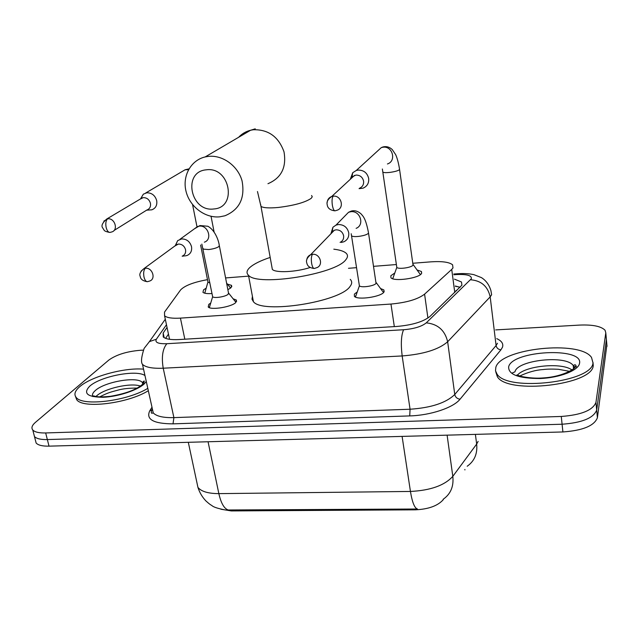<?xml version="1.0" encoding="UTF-8"?>
<svg xmlns="http://www.w3.org/2000/svg" width="639" height="639" viewBox="0 0 639 639"><rect width="100%" height="100%" fill="white"/><g stroke="black" fill="none" stroke-linecap="round" stroke-linejoin="round"><path stroke-width="0.96" d="M233.131 298.812L236.286 299.979L235.831 302.479C231.805 306.952 210.822 310.378 208.226 306.992L208.793 304.38L210.63 303.102M380.54 288.532L383.863 289.914L383.951 292.031C381.299 296.879 357.425 300.354 354.397 296.352L354.389 294.116L356.81 292.247M227.404 284.115L231.51 285.345L230.991 287.75L227.867 289.683M212.004 293.525C207.268 293.836 204.248 293.437 202.946 292.327L203.585 289.81L206.189 288.173M417.043 269.954L421.421 271.511L421.572 273.42C419.264 278.269 393.959 281.839 390.932 277.757L390.844 275.728L394.327 273.308M207.491 279.658C193.737 282.158 184.775 285.577 180.605 289.922L164.519 312.112L164.566 315.778C166.907 317.807 172.195 318.589 180.43 318.118L390.964 304.052C406.636 302.606 417.842 299.308 424.584 294.148L451.733 269.402L452.979 267.917L452.588 264.81C449.265 262.086 441.988 261.103 430.758 261.854L412.842 263.26M220.894 509.227L231.302 510.928L415.206 509.834C428.442 509.251 437.811 505.848 443.306 499.642L443.242 499.227M396.38 264.546L373.599 266.335M356.546 267.669L348.487 268.3M248.635 276.128L225.591 277.933M495.688 329.908L579.813 325.075C592.76 324.564 601.179 326.289 605.069 330.259L605.796 332.823L595.955 402.402C592.864 410.27 581.298 414.959 561.274 416.46L45.665 432.946L47.35 439.56C40.76 439.696 36.471 438.681 34.466 436.533L33.699 433.546L34.466 436.533C36.471 438.681 40.76 439.696 47.35 439.56L562.088 424.224L47.35 439.56L49.019 446.15C42.446 446.262 38.156 445.231 36.143 443.043L35.369 440.023M595.955 402.402L596.682 410.078C593.607 418.042 582.073 422.762 562.088 424.224C582.073 422.762 593.607 418.042 596.682 410.078L606.411 339.605L596.682 410.078L597.409 417.722C594.35 425.782 582.848 430.526 562.903 431.956L49.019 446.15M196.812 482.11L197.93 487.381C199.584 492.605 202.291 497.174 206.054 501.08C210.606 505.106 210.047 504.323 211.972 505.633C213.586 507.142 218.107 508.596 225.551 510.002L417.483 509.011C414.575 508.189 412.227 502.334 410.446 491.447C430.51 490.456 444.632 485.424 452.811 476.351C453.89 486.391 450.671 494.043 443.146 499.291M606.882 344.86L597.409 417.722M167.035 327.416L163.169 333.015L163.233 336.937C165.581 339.085 170.845 339.956 179.008 339.549L396.523 326.481C412.219 325.123 423.409 321.744 430.087 316.345L461.917 285.194L461.494 281.999L454.457 279.139M455.351 286L460.064 287.366M45.665 432.946C39.075 433.098 34.778 432.116 32.781 429.991C31.111 427.882 31.998 425.342 35.449 422.347L108.822 360.069C116.218 354.789 126.466 351.546 139.574 350.348L142.785 350.156M606.275 338.127L607.018 346.354M165.613 338.358L168.464 334.133M495.84 367.305C500.577 348.407 579.885 339.876 591.498 357.425L592.976 362.768C592.824 382.194 507.278 391.995 497.046 374.087L495.505 370.78L495.84 367.305M593.016 362.497L593.232 365.476C593.088 384.99 507.606 394.758 497.366 376.746L495.752 371.754M512.334 372.968L515.01 371.794M574.597 366.435L576.546 366.882M147.801 388.336C127.488 401.036 82.175 406.636 76.129 397.346C73.773 394.359 74.963 390.82 79.683 386.731C91.305 376.419 124.405 367.433 143.543 369.15M148.328 390.709C128.048 403.457 82.758 409.04 76.704 399.694L75.49 396.436M206.197 169.83C182.315 171.715 190.494 212.332 213.761 208.969C237.668 207.699 229.992 166.26 206.197 169.83M219.712 216.829C205.127 218.322 189.815 206.764 186.061 191.452C182.131 176.172 190.742 160.237 205.159 156.938L208.114 156.427C222.476 154.638 237.972 165.805 242.061 180.925C245.208 198.05 239.513 209.672 224.952 215.774L219.712 216.829M333.814 249.186C339.812 249.905 343.902 251.231 346.074 253.172C348.031 255.001 347.943 257.182 345.819 259.714C335.962 274.235 257.253 286.727 248.475 275.257C246.175 273.045 246.638 270.457 249.857 267.485C253.851 263.963 260.624 260.608 270.185 257.421M350.252 279.363C352.217 281.368 352.161 283.716 350.084 286.4C340.467 301.88 262.341 314.156 253.419 301.696L251.998 299.196L252.429 296.384M271.894 266.902L272.342 269.418C275.633 273.077 296.017 272.118 310.051 267.525M420.23 274.722L419.847 273.636M393.384 276.815L392.705 278.74M392.729 278.748L396.803 267.414C398.409 269.506 411.74 267.621 413.034 265.113L399.591 169.575M359.062 188.657L363.024 188.178C367.177 186.364 369.062 183.113 368.671 178.441C367.265 172.85 363.735 170.062 358.088 170.094L356.258 170.493L352.728 172.714L350.292 179.303M359.477 188.249C362.513 186.931 363.887 184.567 363.599 181.156C362.569 177.091 360.005 175.062 355.899 175.078L352.001 176.979L350.739 178.888M230.479 288.173L230.136 287.406M146.627 210.175L151.794 209.824C155.692 208.306 157.33 205.231 156.699 200.622C155.109 195.406 151.818 192.802 146.826 192.794L143.36 194.152L140.556 198.889M114.038 230.487L146.882 210.015C149.726 208.913 150.916 206.685 150.445 203.314C149.286 199.528 146.898 197.635 143.272 197.627L140.149 199.136M205.207 291.648L204.704 293.181M204.768 293.197L207.891 282.166L209.904 282.925M383.584 292.478L383.208 291.919M356.011 295.386L355.148 296.895M355.468 297.055L359.398 285.809C361.107 287.997 374.494 286.04 376.051 283.373L368.543 233.171M341.25 242.437L343.878 241.782C347.528 239.952 349.15 236.933 348.726 232.724C347.32 227.324 343.878 224.601 338.382 224.545L335.986 225.12L332.935 227.244L330.89 233.802M340.084 242.381C342.752 241.055 343.934 238.85 343.622 235.775C342.6 231.853 340.084 229.872 336.098 229.824L334.333 230.248L332.136 231.781L330.986 233.706M209.336 307.655L212.643 296.736C214.105 298.589 225.871 296.672 228.195 294.204L228.474 292.822L219.409 246.031M185.158 255.904L187.043 255.496C190.614 253.891 192.107 250.967 191.524 246.71C189.991 241.582 186.716 238.986 181.7 238.922L177.714 240.583L175.214 245.735M182.291 256.111C184.895 254.953 185.989 252.82 185.558 249.721C184.431 245.999 182.051 244.106 178.409 244.05L174.751 246.079M209.72 306.297L209.057 307.535M454.76 292.494L451.733 269.402M464.912 469.929L464.857 469.465M415.206 509.834L415.086 509.019M231.302 510.928L231.142 510.162M455.95 290.561L456.629 290.689M427.914 318.062L424.584 294.148M394.327 326.617L390.964 304.052M184.823 339.205L180.43 318.118M447.108 435.151L452.811 476.351L476.662 444.081L478.124 441.373M467.189 466.254C474.457 461.094 477.613 453.706 476.662 444.081L475.392 434.376M229.082 510.178C224.601 509.411 221.19 503.891 218.85 493.627L410.446 491.447L402.099 436.397M188.305 442.3L197.93 487.381C201.237 491.511 208.21 493.588 218.85 493.627L208.066 441.757M562.903 431.956L561.274 416.46M166.467 324.724L156.355 339.221C154.702 342.464 158.208 343.958 166.859 343.71L403.584 329.74C414.16 328.845 421.716 326.545 426.245 322.855L471.334 278.772C471.901 275.489 466.901 274.083 456.334 274.57L453.882 274.754M457.508 273.748L457.069 273.78C463.523 273.3 469.162 273.604 473.986 274.69L481.415 277.606C486.023 280.473 489.202 284.85 490.944 290.729L491.623 294.779L490.185 296.847L496.088 345.531L497.477 343.263M453.786 274.019L457.069 273.78L456.334 274.57M496.743 338.63C501.679 340.899 503.596 343.758 502.486 347.217L500.952 349.797L460.056 399.199C453.458 407.666 430.614 415.366 409.727 415.909L173.017 423.857C153.608 423.745 145.836 419.448 149.686 410.965L151.986 407.195M605.796 332.823L606.411 339.605M470.568 279.77C481.279 280.641 487.813 286.336 490.185 296.847L447.651 341.753L454.76 394.487L496.088 345.531C496.663 348.087 498.284 349.509 500.952 349.797M426.245 322.855C437.795 324.021 444.936 330.323 447.651 341.753C438.801 349.485 423.641 354.222 402.163 355.947L410.062 409.232C431.245 407.786 446.142 402.866 454.76 394.487C455.407 397.25 457.181 398.824 460.056 399.199M403.584 329.74C401.196 335.187 400.725 343.918 402.163 355.947L163.217 368.208L173.896 417.618L410.062 409.232L409.727 415.909M166.859 343.71C162.594 348.894 161.379 357.057 163.217 368.208C152.521 368.639 145.612 367.353 142.481 364.35L153.248 412.89C156.435 416.293 163.312 417.874 173.896 417.618L173.017 423.857M152.226 408.297L153.248 412.89L152.034 413.241C151.195 413.385 151.084 412.363 151.699 410.198L152.473 409.423M149.686 410.965L152.026 409.663M165.301 319.244L149.406 341.625L156.355 339.221M164.159 337.664L163.169 333.015M515.002 371.714C517.358 360.021 566.346 354.733 573.247 365.58L574.173 367.737M508.668 366.706C512.374 350.507 583.615 346.769 579.525 363.399C578.447 370.444 559.78 377.745 540.227 378.52C518.644 378.496 508.125 374.558 508.668 366.706M517.422 375.133C525.298 365.66 562.072 362.137 572.025 370.037M142.617 382.114L143.959 382.553M92.823 396.611C91.872 394.902 92.647 392.921 95.155 390.677C104.58 381.659 137.992 375.972 142.465 382.641L143.08 383.783M146.283 381.491L144.414 383.704C137.8 390.157 118.183 396.691 103.23 397.274C87.407 397.131 82.87 393.456 89.628 386.268C100.299 376.331 136.554 369.342 144.965 375.564M95.978 396.468L96.425 396.052C104.429 388.416 130.859 382.457 140.42 386.084M260.616 204.384L260.984 206.413C263.428 207.931 269.179 208.282 278.229 207.467C294.132 205.51 305.123 202.467 311.209 198.33L312.255 196.772L311.584 195.494M267.957 183.705C281.328 178.009 286.679 167.378 284.004 151.81C278.572 136.73 268.348 129.382 253.332 129.749L250.624 130.244C245.911 131.41 241.909 133.759 238.619 137.297M333.151 196.181C332.032 197.723 331.769 200.75 332.36 205.255C333.079 209.097 334.013 210.942 335.179 210.782L337.057 210.239C344.788 207.963 341.218 194.999 333.151 196.181L331.705 196.492C328.901 197.563 327.384 199.632 327.144 202.691M382.793 171.516L382.889 172.171C383.895 172.722 386.22 172.794 389.846 172.402C394.814 171.723 398.041 170.805 399.527 169.647L399.495 168.92C398.488 162.841 397.218 158.097 395.685 154.686L392.25 149.55C389.431 146.962 386.315 146.099 382.913 146.97L381.291 147.609L376.411 152.066M387.434 163.967C396.675 161.1 392.626 145.692 382.985 147.234L381.291 147.609L356.258 170.493M107.672 218.826C105.914 220.327 105.403 223.179 106.122 227.364C107.064 230.911 108.43 232.58 110.204 232.372L111.641 231.981C118.662 230.344 114.9 217.747 107.672 218.826L103.798 221.158M188.529 169.67L185.11 169.766L182.187 171.492M312.479 254.306C311.321 256.007 311.041 259.027 311.632 263.388C312.319 266.902 313.238 268.588 314.404 268.444L316.824 267.669C323.837 265.161 320.019 253.316 312.479 254.306L310.61 254.745C308.294 255.768 306.992 257.557 306.712 260.113M351.418 235.008L351.554 235.871C352.576 236.574 354.853 236.757 358.383 236.43C363.439 235.783 366.786 234.753 368.423 233.331L368.415 232.308C365.62 218.466 363.471 216.629 360.963 213.793C357.768 211.062 354.525 210.159 351.226 211.094L348.559 212.268L344.086 216.837M356.115 228.347C364.877 225.088 360.276 210.359 350.867 211.709L348.559 212.268L335.986 225.12M145.38 268.252C143.751 269.906 143.28 272.797 143.975 276.919C144.813 280.241 146.035 281.815 147.625 281.639L149.622 281.048C156.259 279.083 152.386 267.326 145.38 268.252L144.047 268.532L141.035 271.2M203.066 248.419L203.202 249.13L208.721 249.545C213.434 248.946 216.845 247.94 218.953 246.526L219.273 245.32C218.61 240.304 214.84 229.864 207.803 226.246L199.927 225.559L194.4 228.834M204.352 242.173C212.747 239.585 208.122 224.864 199.272 226.142L197.611 226.502L179.99 239.282M459.042 286.959L455.391 286.304M169.567 339.309L164.566 315.778M421.421 271.511L421.66 273.268M231.51 285.345L231.773 286.735M383.863 289.914L384.135 291.735M236.286 299.979L236.574 301.48M36.143 443.043L32.781 429.991M461.909 285.218L461.494 281.999M149.406 341.625L144.134 348.383C141.347 356.969 140.796 362.297 142.481 364.35M573.574 368.863L573.247 365.58L575.004 364.709L575.547 365.101C578.87 366.586 565.02 376.706 543.07 377.937C532.103 378.943 519.467 376.251 519.563 375.9L516.887 374.957M569.764 371.379L558.342 369.278C551.896 368.951 546.816 369.046 543.102 369.558C535.953 369.973 528.189 372.114 519.819 375.98M497.046 374.087L497.366 376.746M142.793 384.095L142.465 382.641L143.871 381.1C144.718 380.62 144.342 381.635 142.745 384.143C136.73 389.542 126.019 393.584 110.619 396.276C97.304 397.738 94.868 396.1 93.406 395.853M137.185 388.097C129.222 388.057 122.824 388.728 117.983 390.117C111.29 392.003 109.101 392.098 99.724 396.859M76.129 397.346L76.704 399.694M143.799 382.841L142.497 382.473M255.257 128.83L250.624 130.244L205.159 156.938M248.475 275.257L253.419 301.696M272.342 269.418L260.984 206.413L257.469 191.524M413.201 264.586L419.432 273.3M382.37 168.992L396.803 267.414M334.828 210.822C327.863 209.975 327.36 205.95 327.16 204.464C326.505 201.708 328.015 199.056 331.705 196.492L354.541 175.374M352.001 176.979L352.728 172.714M226.589 283.077L229.8 287.143M214.081 231.901L211.046 216.302M188.976 168.872L185.118 169.766L145.676 193.01M109.684 232.428C106.338 231.765 104.484 231.022 104.117 230.2L102.759 227.995C100.978 225.926 102.312 222.923 106.769 218.993L142.417 197.786M208.018 282.326L200.614 245.049M196.98 226.757L192.571 204.584M140.748 198.609L143.36 194.152M376.283 282.71L382.753 291.552M314.053 268.476C307.575 267.605 307.111 264.187 306.76 262.845C305.873 260.321 307.151 257.621 310.61 254.745L334.333 230.248M359.398 285.809L351.202 233.738M332.136 231.781L332.935 227.244M228.698 293.213L235.36 301.616M182.163 256.207L184.391 255.935M147.154 281.687C140.396 280.489 140.548 277.326 140.149 276.272C139.166 274.075 140.468 271.495 144.047 268.532L177.147 244.322M212.643 296.736L201.844 244.106M175.509 245.256L177.714 240.583"/></g></svg>
